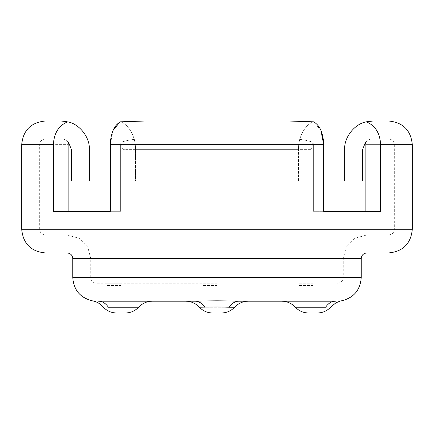 <?xml version="1.0" encoding="UTF-8"?>
<svg xmlns="http://www.w3.org/2000/svg" width="434" height="434" viewBox="0 0 434 434"><rect width="100%" height="100%" fill="white"/><g stroke="black" fill="none" stroke-linecap="round" stroke-linejoin="round"><path stroke-width="0.33" stroke-dasharray="2.17 1.63" d="M312.995 283.201L298.809 283.201L312.995 283.201M312.995 285.567L298.809 285.567L312.995 285.567M217 283.201L96.413 283.201L217 283.201M217 285.567L202.814 285.567L217 285.567M121.005 283.201L106.818 283.201L121.005 283.201M121.005 285.567L106.818 285.567L121.005 285.567M313.071 142.287L313.364 144.647L313.071 142.287L311.118 149.377L313.071 142.287C305.248 139.726 297.062 138.625 288.512 138.972C297.068 138.625 305.254 139.726 313.071 142.287M217 138.972L288.512 138.972L217 138.972M238.895 301.174A18.917 13.166 90 0 0 229.233 307.234L217 306.914L199.423 307.234L234.577 307.234L199.423 307.234C195.636 303.285 191.014 301.267 185.546 301.174L217 300.805L248.454 301.174L156.945 301.174L277.055 301.174L185.546 301.174L277.055 301.174L277.055 283.201M312.995 301.174L335.58 301.174A18.917 13.579 -90 0 0 325.614 307.234C332.498 306.881 332.498 306.881 325.614 307.234L295.418 307.234M138.582 307.234L108.386 307.234C101.502 306.881 101.502 306.881 108.386 307.234A18.917 13.579 90 0 0 98.42 301.174C90.277 300.778 90.277 300.778 98.42 301.174L121.005 301.174M308.601 312.995L317.39 312.995M212.606 312.995L221.394 312.995M116.61 312.995L125.399 312.995M217 234.968L45.342 234.968L217 234.968M45.342 252.941L388.658 252.941M113.057 130.412L110.323 144.647L110.323 211.325L120.636 211.325L120.636 144.647L120.929 142.287L122.882 149.377L120.929 142.287L120.636 144.647L217 144.647L120.636 144.647L120.636 211.325L53.409 211.325L53.409 144.647C53.973 133.124 58.747 125.518 67.726 121.824C79.509 124.015 90.012 137.41 89.323 149.377L89.323 181.059L71.355 181.059L71.355 149.377L68.561 142.287C65.583 139.726 63.044 138.625 60.95 138.972C63.044 138.625 65.583 139.726 68.561 142.287L68.246 143.442M68.138 211.325L53.409 211.325L68.138 211.325L68.138 144.647L39.668 144.647L68.138 144.647M365.862 144.647L394.332 144.647L365.862 144.647L365.862 211.325L313.364 211.325L380.591 211.325L323.677 211.325L323.677 144.647L110.323 144.647M365.862 211.325L380.591 211.325L380.591 144.647L412.3 144.647M288.512 121.005L145.488 121.005M122.882 181.059L135.468 181.059L135.468 149.377C135.951 137.41 128.594 124.015 120.343 121.824C128.594 124.015 135.951 137.41 135.468 149.377L298.532 149.377C298.049 137.41 305.406 124.015 313.657 121.824C305.406 124.015 298.049 137.41 298.532 149.377L135.468 149.377L135.468 181.059L298.532 181.059L298.532 149.377L298.532 181.059L122.882 181.059L122.882 149.377L311.118 149.377L122.882 149.377L122.882 181.059L311.118 181.059L298.532 181.059L311.118 181.059L311.118 149.377L311.118 181.059L122.882 181.059M313.364 211.325L323.677 211.325L313.364 211.325L313.364 144.647L313.364 211.325M320.943 130.417L313.657 121.824M380.591 144.647C380.01 133.102 375.242 125.497 366.274 121.824C354.491 124.015 343.988 137.41 344.677 149.377L344.677 181.059L362.645 181.059L362.645 149.377L365.439 142.287C368.417 139.726 370.956 138.625 373.05 138.972L388.658 138.972L373.05 138.972C370.956 138.625 368.417 139.726 365.439 142.287M66.852 121.628L60.95 121.005M204.767 307.234A18.917 13.166 -90 0 0 195.105 301.174M60.95 138.972L45.342 138.972L60.95 138.972M120.929 142.287C128.752 139.726 136.938 138.625 145.488 138.972C136.932 138.625 128.746 139.726 120.929 142.287M288.512 138.972L145.488 138.972L288.512 138.972M229.233 307.234L234.577 307.234C238.364 303.285 242.986 301.267 248.454 301.174M361.229 277.527L72.771 277.527M412.3 229.293L21.7 229.293M72.771 258.615L361.229 258.615M21.7 144.647L53.409 144.647M217 229.293L394.332 229.293L217 229.293M217 277.527L343.261 277.527L217 277.527M298.809 285.567L298.809 283.201M202.814 285.567L202.814 283.201L202.814 285.567M106.818 285.567L106.818 283.201M67.096 234.968L79.134 238.261L87.814 247.223L90.739 258.615L90.739 277.527C91.048 280.944 92.936 282.838 96.413 283.201M45.342 138.972C41.865 139.341 39.977 141.234 39.668 144.647L39.668 229.293C39.977 232.711 41.865 234.604 45.342 234.968M337.587 283.201C341.064 282.838 342.952 280.944 343.261 277.527L343.261 258.615L346.186 247.223L354.866 238.261L366.904 234.968M156.945 283.201L156.945 301.174M388.658 234.968C392.135 234.604 394.023 232.711 394.332 229.293L394.332 144.647C394.023 141.234 392.135 139.341 388.658 138.972M231.186 285.567L231.186 283.201L231.186 285.567M135.191 285.567L135.191 283.201M327.182 285.567L327.182 283.201"/><path stroke-width="0.65" d="M248.454 301.174C242.986 301.267 238.364 303.285 234.577 307.234L229.233 307.234A18.917 13.166 90 0 1 238.895 301.174L217 300.805L195.105 301.174L98.42 301.174C90.277 300.778 90.277 300.778 98.42 301.174A18.917 13.579 90 0 1 108.386 307.234C101.502 306.881 101.502 306.881 108.386 307.234L138.582 307.234C142.368 303.285 146.99 301.267 152.459 301.174M361.229 277.527L361.229 258.615L72.771 258.615L72.771 277.527L361.229 277.527C360.339 289.983 353.84 297.746 341.732 300.805C341.471 300.583 339.491 301.288 335.797 302.927L330.865 306.914C327.241 310.869 322.75 312.898 317.39 312.995L308.601 312.995C303.404 312.909 299.01 310.988 295.418 307.234C291.632 303.285 287.01 301.267 281.541 301.174M238.895 301.174L335.58 301.174C343.723 300.778 343.723 300.778 335.58 301.174C343.723 300.778 343.723 300.778 335.58 301.174A18.917 13.579 -90 0 0 325.614 307.234C332.498 306.881 332.498 306.881 325.614 307.234L295.418 307.234M138.582 307.234C134.99 310.988 130.596 312.909 125.399 312.995L116.61 312.995C111.25 312.898 106.759 310.869 103.135 306.914C100.683 304.163 97.666 302.265 94.086 301.223L92.268 300.805C80.16 297.746 73.661 289.983 72.771 277.527M229.233 307.234L217 306.914L199.423 307.234C203.014 310.988 207.409 312.909 212.606 312.995L221.394 312.995C226.591 312.909 230.986 310.988 234.577 307.234C230.986 310.988 226.591 312.909 221.394 312.995M277.055 301.174L312.995 301.174M388.658 252.941L45.342 252.941C30.982 251.536 23.1 243.653 21.7 229.293L412.3 229.293C410.9 243.653 403.018 251.536 388.658 252.941M68.138 211.325L68.138 144.647L68.561 142.287L71.355 149.377L71.355 181.059L89.323 181.059L89.323 149.377C90.012 137.41 79.509 124.015 67.726 121.824C58.758 125.497 53.99 133.102 53.409 144.647L53.409 211.325L110.323 211.325L110.323 144.647C110.713 133.124 114.055 125.518 120.343 121.824L145.488 121.005L288.512 121.005L145.488 121.005L288.512 121.005L313.657 121.824C319.934 125.497 323.276 133.102 323.677 144.647L320.943 130.417M110.323 144.647L323.677 144.647L323.677 211.325L380.591 211.325L380.591 144.647C380.027 133.124 375.253 125.518 366.274 121.824C354.491 124.015 343.988 137.41 344.677 149.377L344.677 181.059L362.645 181.059L362.645 149.377L365.439 142.287L365.862 144.647L365.439 142.287M121.005 301.174L185.546 301.174C191.014 301.267 195.636 303.285 199.423 307.234C203.014 310.988 207.409 312.909 212.606 312.995M373.05 121.005L388.658 121.005L373.05 121.005L366.274 121.824L373.05 121.005M60.95 121.005L45.342 121.005L60.95 121.005L66.852 121.628M119.822 122.09L113.057 130.412M68.138 144.598L68.246 143.442M365.862 211.325L365.862 144.647M145.488 121.005L120.343 121.824M313.657 121.824L288.512 121.005M195.105 301.174A18.917 13.166 -90 0 1 204.767 307.234M412.3 229.293L412.3 144.647L380.591 144.647M53.409 144.647L21.7 144.647L21.7 229.293M72.771 258.615C72.467 255.197 70.574 253.31 67.096 252.941M412.3 144.647C410.9 130.287 403.018 122.41 388.658 121.005M21.7 144.647C23.1 130.287 30.982 122.41 45.342 121.005M361.229 258.615C361.533 255.197 363.426 253.31 366.904 252.941"/></g></svg>

